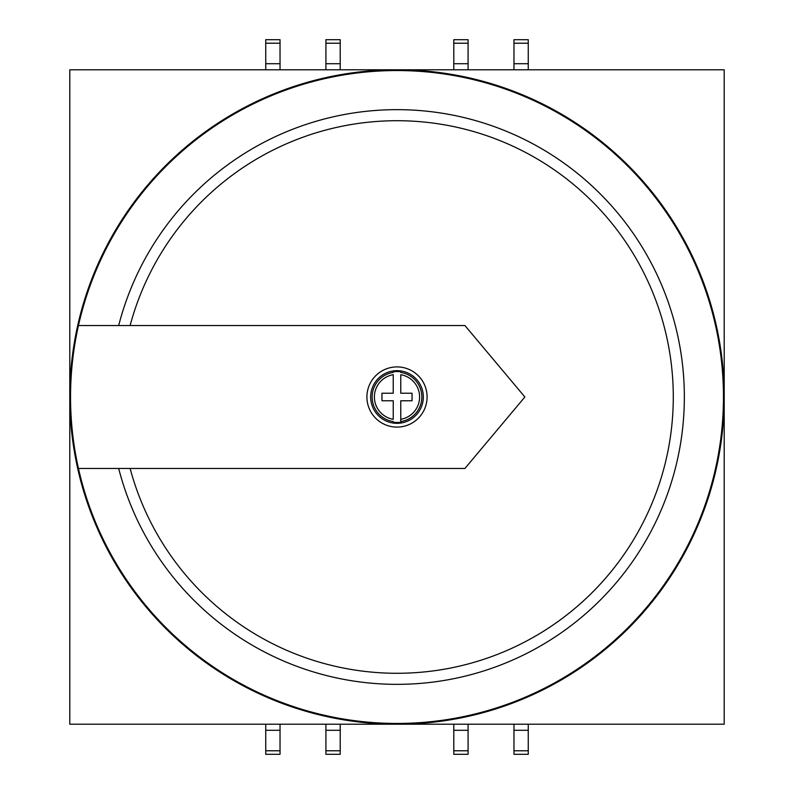 <?xml version="1.0" encoding="UTF-8"?>
<svg xmlns="http://www.w3.org/2000/svg" width="794" height="794" viewBox="0 0 794 794"><rect width="100%" height="100%" fill="white"/><g stroke="black" fill="none" stroke-linecap="round" stroke-linejoin="round"><path stroke-width="1.19" d="M513.966 69.793L513.966 39.7L528.258 39.7L528.258 69.793M453.791 69.793L453.791 39.7L468.083 39.7L468.083 69.793M265.742 69.793L265.742 39.7L280.034 39.7L280.034 69.793M325.917 69.793L325.917 39.7L340.209 39.7L340.209 69.793M69.793 397A327.207 327.207 0 0 0 397 724.207A327.207 327.207 0 0 0 724.207 397L724.207 69.793L69.793 69.793L69.793 724.207L724.207 724.207L724.207 397A327.207 327.207 0 0 0 397 69.793A327.207 327.207 0 0 0 69.793 397M370.669 397A26.331 26.331 0 0 0 397 423.331A26.331 26.331 0 0 0 423.331 397A26.331 26.331 0 0 0 397 370.669A26.331 26.331 0 0 0 370.669 397M400.762 421.574L400.762 422.19A25.468 25.468 0 0 1 393.238 422.19L393.238 421.574A24.862 24.862 0 0 1 393.238 372.426L393.238 371.81A25.468 25.468 0 0 1 400.762 371.81L400.762 372.426A24.862 24.862 0 0 1 400.762 421.574L400.762 419.301L400.762 421.574M393.238 374.699L393.238 393.238L381.954 393.238L381.954 400.762L393.238 400.762L393.238 419.301A22.619 22.619 0 0 1 393.238 374.699M366.907 397A30.093 30.093 0 0 1 397 366.907A30.093 30.093 0 0 1 427.093 397A30.093 30.093 0 0 1 397 427.093A30.093 30.093 0 0 1 366.907 397M78.457 468.46A326.463 326.463 0 0 0 723.463 397A326.463 326.463 0 0 0 78.457 325.54A326.463 326.463 0 0 0 78.457 468.46L464.917 468.46L524.874 397L464.917 325.54L78.457 325.54M130.117 468.46A276.292 276.292 0 0 0 555.463 623.33A276.292 276.292 0 0 0 555.463 170.67A276.292 276.292 0 0 0 130.117 325.54M118.683 468.46A287.349 287.349 0 0 0 560.991 632.957A287.349 287.349 0 0 0 560.991 161.043A287.349 287.349 0 0 0 118.683 325.54M400.762 400.762L412.046 400.762L412.046 393.238L400.762 393.238L400.762 374.699A22.619 22.619 0 0 1 400.762 419.301L400.762 400.762M280.034 724.207L280.034 754.3L265.742 754.3L265.742 724.207M340.209 724.207L340.209 754.3L325.917 754.3L325.917 724.207M528.258 724.207L528.258 754.3L513.966 754.3L513.966 724.207M468.083 724.207L468.083 754.3L453.791 754.3L453.791 724.207M453.791 63.709L468.083 63.709M453.791 43.223L468.083 43.223M513.966 63.709L528.258 63.709M513.966 43.223L528.258 43.223M265.742 63.709L280.034 63.709M265.742 43.223L280.034 43.223M325.917 63.709L340.209 63.709M325.917 43.223L340.209 43.223M340.209 730.291L325.917 730.291M340.209 750.777L325.917 750.777M280.034 730.291L265.742 730.291M280.034 750.777L265.742 750.777M528.258 730.291L513.966 730.291M528.258 750.777L513.966 750.777M468.083 730.291L453.791 730.291M468.083 750.777L453.791 750.777"/></g></svg>
